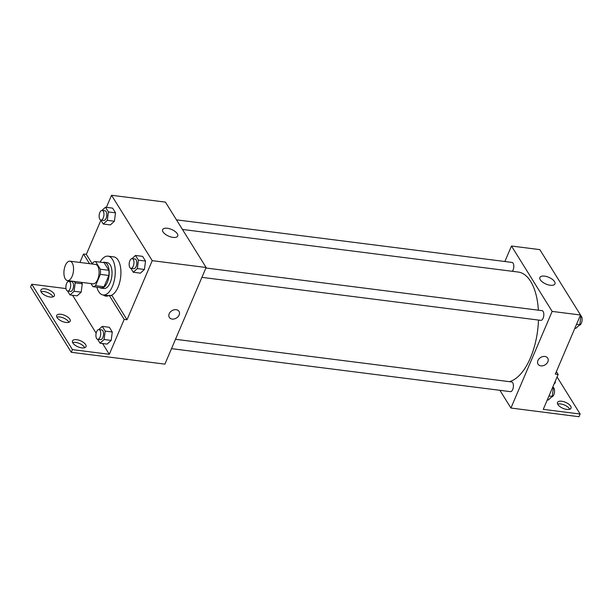 <?xml version="1.0" encoding="UTF-8"?>
<svg xmlns="http://www.w3.org/2000/svg" width="612" height="612" viewBox="0 0 612 612"><rect width="100%" height="100%" fill="white"/><g stroke="black" fill="none" stroke-linecap="round" stroke-linejoin="round"><path stroke-width="0.92" d="M72.124 276.333A9.784 4.705 97.2 0 1 67.504 280.594A9.784 4.705 97.2 0 1 64.069 270.297A9.784 4.705 97.2 0 1 69.967 261.186A9.784 4.705 97.2 0 1 73.394 266.595A9.784 4.705 97.2 0 1 72.124 276.333M69.967 261.186L95.487 264.422A9.784 4.705 97.2 0 1 98.922 269.831A9.784 4.705 97.2 0 1 97.652 279.577A9.784 4.705 97.2 0 1 93.032 283.83L67.504 280.594M95.602 261.584L104.109 262.663L108.867 270.305L100.36 269.226L95.602 261.584A12.623 6.074 97.2 0 0 92.993 262.579L92.374 264.024M90.989 283.57L92.917 286.676A12.623 6.074 97.2 0 0 95.526 285.682L100.345 274.383A12.623 6.074 97.2 0 0 100.36 269.226M95.526 285.682L104.032 286.76A12.623 6.074 97.2 0 1 101.424 287.755L92.917 286.676M104.032 286.76L108.852 275.461L100.345 274.383M108.867 270.305A12.623 6.074 97.2 0 1 108.852 275.461M99.603 287.518A13.043 6.273 -82.8 0 0 101.125 288.145A13.043 6.273 -82.8 0 0 108.99 275.997A13.043 6.273 -82.8 0 0 104.407 262.265A13.043 6.273 -82.8 0 0 102.778 262.494M104.407 262.265L107.245 262.625A13.043 6.273 97.2 0 1 111.82 269.838A13.043 6.273 97.2 0 1 110.122 282.828A13.043 6.273 97.2 0 1 103.964 288.504L101.125 288.145M100.062 262.143A19.561 9.41 97.2 0 1 108.072 256.16A19.561 9.41 97.2 0 1 114.934 266.977A19.561 9.41 97.2 0 1 112.386 286.462A19.561 9.41 97.2 0 1 103.145 294.976A19.561 9.41 97.2 0 1 96.88 287.173M108.072 256.16L113.74 256.879A19.561 9.41 97.2 0 1 120.602 267.696A19.561 9.41 97.2 0 1 118.055 287.181A19.561 9.41 97.2 0 1 110.657 295.558M92.343 264.024L86.338 254.378L83.5 254.018L79.904 262.441M106.151 295.359A20.349 9.784 -82.8 0 0 107.322 296.078M127.021 319.755L124.182 319.395L109.303 354.294L72.43 349.613L71.283 352.298L164.903 364.132L206.122 267.498L152.227 260.658L127.021 319.755L112.08 295.741L109.242 295.382A20.349 9.784 97.2 0 1 105.884 296.109A20.349 9.784 97.2 0 1 103.313 294.999M152.227 260.658L111.545 195.282L106.404 207.338M100.911 220.213L86.338 254.378M130.853 268.331L133.294 272.256L140.385 273.159L144.424 269.479L145.534 261.079L142.596 256.359L135.504 255.456L132.016 258.639M100.835 220.098L103.275 224.023L110.367 224.918L114.413 221.238L115.515 212.838L112.585 208.126L105.494 207.223L101.997 210.398M169.317 317.391A5.707 4.307 148.1 0 0 172.163 319.074A5.707 4.307 -31.9 0 1 169.317 317.391A5.707 4.307 -31.9 0 1 171.888 310.72A5.707 4.307 -31.9 0 1 179.01 311.363A5.707 4.307 -31.9 0 1 178.054 316.679A5.707 4.307 -31.9 0 1 172.163 319.074A5.707 4.307 148.1 0 0 178.054 316.679A5.707 4.307 148.1 0 0 179.01 311.355M206.122 267.498L165.431 202.121L111.545 195.282M167.344 228.276A8.178 3.649 -156.9 0 1 175.047 231.428A8.178 3.649 -156.9 0 1 177.702 236.041A8.178 3.649 -156.9 0 1 168.744 236.186A8.178 3.649 -156.9 0 1 162.654 229.622A8.178 3.649 -156.9 0 1 167.344 228.276M66.004 288.581L31.748 284.236L30.6 286.913L71.283 352.298M124.182 319.395L109.242 295.382M72.43 349.613L31.748 284.236M72.637 342.552A7.336 3.274 -156.9 0 1 75.567 342.383A7.336 3.274 -156.9 0 1 84.724 347.708M40.996 291.702A7.336 3.274 -156.9 0 1 43.926 291.534A7.336 3.274 -156.9 0 1 53.076 296.858M56.817 317.131A7.336 3.274 -156.9 0 1 59.746 316.962A7.336 3.274 -156.9 0 1 68.904 322.279M89.505 263.665L83.5 254.018M67.588 291.029L70.028 294.953L77.12 295.856L81.166 292.176L82.276 283.777L81.388 282.354L82.276 283.777L75.184 282.874L74.297 281.451M97.606 339.27L100.047 343.187L107.138 344.089L111.177 340.41L112.287 332.01L109.349 327.29L102.265 326.395L98.769 329.57M109.303 354.294L102.594 343.516M96.153 333.165L72.576 295.275M76.714 339.698A7.336 3.274 -156.9 0 1 83.63 342.529A7.336 3.274 -156.9 0 1 86.001 346.667A7.336 3.274 -156.9 0 1 77.969 346.797A7.336 3.274 -156.9 0 1 72.507 340.907A7.336 3.274 -156.9 0 1 76.714 339.698M45.066 288.849A7.336 3.274 -156.9 0 1 51.982 291.679A7.336 3.274 -156.9 0 1 54.361 295.818A7.336 3.274 -156.9 0 1 46.328 295.948A7.336 3.274 -156.9 0 1 40.859 290.057A7.336 3.274 -156.9 0 1 45.066 288.849M60.886 314.277A7.336 3.274 -156.9 0 1 67.802 317.108A7.336 3.274 -156.9 0 1 70.181 321.239A7.336 3.274 -156.9 0 1 62.149 321.377A7.336 3.274 -156.9 0 1 56.686 315.486A7.336 3.274 -156.9 0 1 60.886 314.277M538.483 320.061A55.432 26.653 97.2 0 1 530.413 357.905A55.432 26.653 97.2 0 1 509.375 381.659M182.437 229.439L518.18 272.042A55.432 26.653 97.2 0 1 538.376 310.185M201.914 277.358L540.801 320.359A4.888 2.349 -82.8 0 0 543.112 318.232A4.888 2.349 -82.8 0 0 543.747 313.359A4.888 2.349 -82.8 0 0 542.033 310.651L205.907 268.002M175.499 339.293L511.624 381.942A4.888 2.349 97.2 0 1 513.338 384.65A4.888 2.349 97.2 0 1 512.703 389.523A4.888 2.349 97.2 0 1 510.393 391.649L171.505 348.649M176.463 219.838L512.014 262.418A4.888 2.349 97.2 0 1 513.728 265.118A4.888 2.349 97.2 0 1 513.093 269.991A4.888 2.349 97.2 0 1 512.328 271.3M499.912 390.318L510.936 408.036L552.154 311.409L511.471 246.024L504.862 261.508M552.154 311.409L580.513 315.004L555.306 374.1L558.144 374.46L543.265 409.359L580.138 414.033L578.99 416.718L510.936 408.036M538.04 364.178A5.707 4.307 148.1 0 0 540.886 365.861A5.707 4.307 -31.9 0 1 538.047 364.178A5.707 4.307 -31.9 0 1 540.61 357.507A5.707 4.307 -31.9 0 1 547.732 358.15A5.707 4.307 -31.9 0 1 546.776 363.467A5.707 4.307 -31.9 0 1 540.886 365.861A5.707 4.307 148.1 0 0 546.776 363.467A5.707 4.307 148.1 0 0 547.732 358.15M580.513 315.004L539.83 249.627L511.471 246.024M544.573 276.142A8.178 3.649 -156.9 0 1 552.284 279.294A8.178 3.649 -156.9 0 1 554.931 283.907A8.178 3.649 -156.9 0 1 545.981 284.052A8.178 3.649 -156.9 0 1 539.891 277.488A8.178 3.649 -156.9 0 1 544.573 276.142M557.073 376.977L580.138 414.033M557.654 404.096A7.336 3.274 -156.9 0 1 564.409 405.006A7.336 3.274 -156.9 0 1 569.734 409.252M556.369 371.614L558.144 374.46M555.176 381.421A7.336 3.274 -156.9 0 1 555.199 382.783A7.336 3.274 -156.9 0 1 554.197 383.716M566.811 409.42A7.336 3.274 -156.9 0 1 559.896 406.59A7.336 3.274 -156.9 0 1 557.517 402.451A7.336 3.274 -156.9 0 1 565.549 402.321A7.336 3.274 -156.9 0 1 571.019 408.212A7.336 3.274 -156.9 0 1 566.811 409.42M574.852 328.284L575.762 328.399L579.801 324.72L580.91 316.32L580.344 315.41M579.801 324.72L576.55 324.306M580.91 316.32L580 316.205M580.421 315.524A4.888 2.349 97.2 0 1 581.4 323.09A4.888 2.349 97.2 0 1 579.25 325.224M551.052 267.651A4.888 2.349 97.2 0 1 551.703 268.699M547.281 399.942L548.191 400.057L552.231 396.377L553.34 387.977L552.774 387.059M552.231 396.377L548.972 395.964M553.34 387.977L552.429 387.863M552.843 387.182A4.888 2.349 97.2 0 1 553.829 394.74A4.888 2.349 97.2 0 1 551.68 396.874M133.294 272.256L137.333 268.576L138.442 260.177L135.504 255.456M132.177 258.647L135.015 259.006A4.888 2.349 97.2 0 1 136.728 261.714A4.888 2.349 97.2 0 1 136.094 266.58A4.888 2.349 97.2 0 1 133.783 268.706L130.945 268.347A4.888 2.349 97.2 0 1 129.231 263.198A4.888 2.349 97.2 0 1 132.177 258.647A4.888 2.349 97.2 0 1 133.898 261.347A4.888 2.349 97.2 0 1 133.255 266.22A4.888 2.349 97.2 0 1 130.945 268.347M140.385 273.159L144.424 269.479L137.333 268.576M144.424 269.479L145.534 261.079L138.442 260.177M145.534 261.079L142.596 256.359M103.275 224.023L107.322 220.343L108.431 211.943L105.494 207.223M102.166 210.413L104.996 210.773A4.888 2.349 97.2 0 1 106.718 213.473A4.888 2.349 97.2 0 1 106.075 218.346A4.888 2.349 97.2 0 1 103.765 220.473L100.934 220.113A4.888 2.349 97.2 0 1 99.213 214.965A4.888 2.349 97.2 0 1 102.166 210.413A4.888 2.349 97.2 0 1 103.879 213.114A4.888 2.349 97.2 0 1 103.244 217.987A4.888 2.349 97.2 0 1 100.934 220.113M110.367 224.918L114.413 221.238L107.322 220.343M114.413 221.238L115.515 212.838L108.431 211.943M115.515 212.838L112.585 208.126M100.047 343.187L104.094 339.507L105.195 331.107L102.265 326.395M98.93 329.577L101.768 329.937A4.888 2.349 97.2 0 1 103.489 332.645A4.888 2.349 97.2 0 1 102.847 337.518A4.888 2.349 97.2 0 1 100.536 339.645L97.698 339.285A4.888 2.349 97.2 0 1 95.985 334.137A4.888 2.349 97.2 0 1 98.93 329.577A4.888 2.349 97.2 0 1 100.651 332.285A4.888 2.349 97.2 0 1 100.016 337.158A4.888 2.349 97.2 0 1 97.698 339.285M107.138 344.089L111.177 340.41L104.094 339.507M111.177 340.41L112.287 332.01L105.195 331.107M112.287 332.01L109.349 327.29M70.028 294.953L74.075 291.274L75.184 282.874M69.317 280.824L68.751 281.336M68.919 281.344L71.757 281.704A4.888 2.349 97.2 0 1 73.471 284.404A4.888 2.349 97.2 0 1 72.836 289.277A4.888 2.349 97.2 0 1 70.525 291.404L67.687 291.044A4.888 2.349 97.2 0 1 65.966 285.896A4.888 2.349 97.2 0 1 68.919 281.344A4.888 2.349 97.2 0 1 70.632 284.045A4.888 2.349 97.2 0 1 69.998 288.918A4.888 2.349 97.2 0 1 67.687 291.044M77.12 295.856L81.166 292.176L74.075 291.274M81.166 292.176L82.276 283.777M108.645 295.673L103.145 294.976"/></g></svg>
